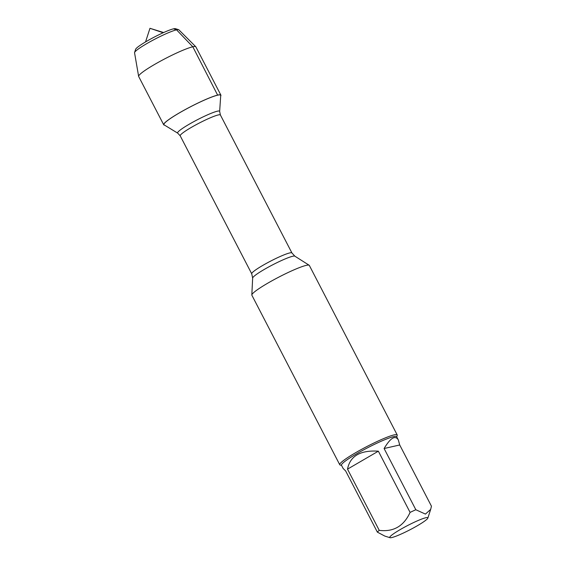 <?xml version="1.0" encoding="UTF-8"?>
<svg xmlns="http://www.w3.org/2000/svg" width="566" height="566" viewBox="0 0 566 566"><rect width="100%" height="100%" fill="white"/><g stroke="black" fill="none" stroke-linecap="round" stroke-linejoin="round"><path stroke-width="0.85" d="M397.205 434.943L309.333 265.426A32.361 3.665 152.6 0 0 309.163 265.242A32.361 3.665 152.6 0 0 278.918 277.064A32.361 3.665 152.6 0 0 251.82 294.964A32.361 3.665 152.6 0 0 251.87 295.211L339.741 464.728A32.361 3.665 -27.4 0 1 360.966 449.687A32.361 3.665 -27.4 0 1 394.148 434.879A32.361 3.665 -27.4 0 1 397.205 434.943A32.361 3.665 -27.4 0 1 397.205 435.41L396.738 436.86M217.655 95.173A31.965 3.622 -27.4 0 1 220.719 95.491L219.65 111.424A23.666 2.681 -27.4 0 0 217.386 111.191A23.666 2.681 -27.4 0 0 192.426 122.398A23.666 2.681 -27.4 0 0 177.724 133.159L164.09 124.845A31.965 3.622 -27.4 0 1 183.943 110.313A31.965 3.622 -27.4 0 1 217.655 95.173L192.815 46.78L176.55 29.842L173.543 28.831M341.574 465.45L340.116 465.004A32.361 3.665 -27.4 0 1 339.741 464.728M391.785 537.558A21.451 2.427 152.6 0 0 412.72 528.326A21.451 2.427 152.6 0 0 427.854 518.081A21.451 2.427 152.6 0 0 416.696 521.137A21.451 2.427 152.6 0 0 397.127 531.439A21.451 2.427 152.6 0 0 390.009 537.7A21.451 2.427 152.6 0 0 391.785 537.558M399.716 444.968L398.315 439.902C395.231 434.971 390.49 437.843 384.102 448.52L399.716 444.968L431.448 506.188L430.676 509.386L425.441 514.091L415.833 509.74A31.066 3.516 152.6 0 0 410.088 512.4C403.827 526.118 393.547 532.104 379.248 530.356A31.066 3.516 152.6 0 0 377.366 532.139L384.816 536.08L390.009 537.7M384.102 448.52L415.833 509.74M378.357 451.18C360.33 450.041 350.057 456.026 347.517 469.143L378.357 451.18L410.088 512.4M347.517 469.143L379.248 530.356M377.366 532.139L345.635 470.926L343.152 468.492L341.482 465.273A31.066 3.516 -27.4 0 1 367.447 447.855A31.066 3.516 -27.4 0 1 396.646 436.676L398.315 439.902M164.529 125.114A32.205 3.644 -27.4 0 1 163.694 124.768A32.205 3.644 -27.4 0 1 184.82 109.797A32.205 3.644 -27.4 0 1 217.839 95.06A32.205 3.644 -27.4 0 1 220.881 95.123A32.205 3.644 -27.4 0 1 220.683 96.001M163.694 124.768L138.67 76.488A32.205 3.644 -27.4 0 1 138.628 76.36A32.205 3.644 -27.4 0 1 165.583 58.425A32.205 3.644 -27.4 0 1 195.779 46.737A32.205 3.644 -27.4 0 1 195.857 46.844L220.881 95.123M138.628 76.36L134.552 52.765A24.961 2.823 -27.4 0 1 134.581 52.504A24.961 2.823 -27.4 0 1 155.445 38.87A24.961 2.823 -27.4 0 1 178.615 29.68A24.961 2.823 -27.4 0 1 178.849 29.807L195.779 46.737M178.615 29.68L175.41 28.682A22.555 2.554 152.6 0 0 154.468 36.988A22.555 2.554 152.6 0 0 135.614 49.313L134.581 52.504M163.199 32.743L149.969 28.3L145.547 41.926M309.163 265.242L294.858 256.172A23.822 2.696 152.6 0 0 292.735 256.257A23.822 2.696 152.6 0 0 268.991 266.784A23.822 2.696 152.6 0 0 252.655 278.048L251.82 294.964M180.207 135.826L251.721 273.795A22.64 2.561 -27.4 0 1 266.572 263.275A22.64 2.561 -27.4 0 1 289.785 252.917A22.64 2.561 -27.4 0 1 291.922 252.96L220.4 114.99A22.64 2.561 152.6 0 0 218.264 114.948A22.64 2.561 152.6 0 0 195.058 125.298A22.64 2.561 152.6 0 0 180.207 135.826L177.724 133.159M220.4 114.99L219.65 111.424M294.858 256.172L291.922 252.96M251.721 273.795L252.655 278.048M427.854 518.081L430.676 509.386M149.969 28.3L163.652 32.545"/></g></svg>
